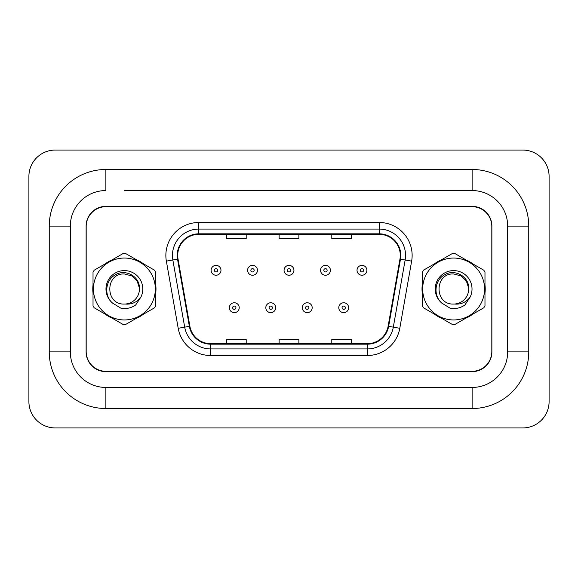 <?xml version="1.0" encoding="UTF-8"?>
<svg xmlns="http://www.w3.org/2000/svg" width="578" height="578" viewBox="0 0 578 578"><rect width="100%" height="100%" fill="white"/><g stroke="black" fill="none" stroke-linecap="round" stroke-linejoin="round"><path stroke-width="0.87" d="M92.776 289A31.609 31.609 0 0 0 93.022 292.945A31.609 31.609 0 0 1 93.022 285.055A31.609 31.609 0 0 0 92.776 289M105.283 314.186A31.609 31.609 0 0 0 112.118 318.131A31.609 31.609 0 0 1 105.283 314.186M136.646 318.131A31.609 31.609 0 0 0 143.474 314.186A31.609 31.609 0 0 1 136.646 318.131M155.742 292.945A31.609 31.609 0 0 0 155.742 285.055A31.609 31.609 0 0 1 155.742 292.945M422.012 289A31.609 31.609 0 0 0 422.258 292.945A31.609 31.609 0 0 1 422.258 285.055A31.609 31.609 0 0 0 422.012 289M434.526 314.186A31.609 31.609 0 0 0 441.354 318.131A31.609 31.609 0 0 1 434.526 314.186M465.882 318.131A31.609 31.609 0 0 0 472.717 314.186A31.609 31.609 0 0 1 465.882 318.131M484.978 292.945A31.609 31.609 0 0 0 484.978 285.055A31.609 31.609 0 0 1 484.978 292.945M177.713 255.418A21.068 21.068 0 0 1 198.789 234.343L379.211 234.343A21.068 21.068 0 0 1 399.962 259.074L388.12 326.245A21.068 21.068 0 0 1 367.37 343.657L210.63 343.657A21.068 21.068 0 0 1 189.88 326.245L178.038 259.074A21.068 21.068 0 0 1 177.713 255.418M177.193 255.418A21.596 21.596 0 0 0 177.518 259.168L189.36 326.332A21.596 21.596 0 0 0 210.63 344.177L367.37 344.177A21.596 21.596 0 0 0 388.64 326.332L400.482 259.168A21.596 21.596 0 0 0 379.211 233.823L198.789 233.823A21.596 21.596 0 0 0 177.193 255.418M166.363 261.133A32.924 32.924 0 0 1 198.789 222.494L379.211 222.494A32.924 32.924 0 0 1 411.637 261.133L399.795 328.297A32.924 32.924 0 0 1 367.37 355.506L210.63 355.506A32.924 32.924 0 0 1 178.205 328.297L166.363 261.133L172.851 259.992A26.342 26.342 0 0 1 198.789 229.076L379.211 229.076A26.342 26.342 0 0 1 405.149 259.992L393.307 327.155A26.342 26.342 0 0 1 367.37 348.924L210.63 348.924A26.342 26.342 0 0 1 184.693 327.155L172.851 259.992A26.342 26.342 0 0 1 172.446 255.418M143.474 263.814A31.609 31.609 0 0 0 136.646 259.869A31.609 31.609 0 0 1 143.474 263.814M112.118 259.869A31.609 31.609 0 0 0 105.283 263.814A31.609 31.609 0 0 1 112.118 259.869M472.717 263.814A31.609 31.609 0 0 0 465.882 259.869A31.609 31.609 0 0 1 472.717 263.814M441.354 259.869A31.609 31.609 0 0 0 434.526 263.814A31.609 31.609 0 0 1 441.354 259.869M491.813 226.446A19.753 19.753 0 0 0 472.06 206.693L105.94 206.693A19.753 19.753 0 0 0 86.187 226.446L86.187 351.554A19.753 19.753 0 0 0 105.94 371.307L472.06 371.307A19.753 19.753 0 0 0 491.813 351.554L491.813 226.446M388.64 326.332L393.307 327.155L405.149 259.992L411.637 261.133M279.123 234.343L279.123 238.808L298.877 238.808L298.877 234.343M226.446 234.343L226.446 238.808L246.199 238.808L246.199 234.343M331.801 234.343L331.801 238.808L351.554 238.808L351.554 234.343M298.877 343.657L298.877 339.192L279.123 339.192L279.123 343.657M246.199 343.657L246.199 339.192L226.446 339.192L226.446 343.657M351.554 343.657L351.554 339.192L331.801 339.192L331.801 343.657M220.977 270.302A4.942 4.942 0 0 1 216.042 275.236A4.942 4.942 0 0 1 211.1 270.302A4.942 4.942 0 0 1 216.042 265.36A4.942 4.942 0 0 1 220.977 270.302A4.942 4.942 0 0 0 216.042 265.36A4.942 4.942 0 0 0 211.1 270.302M229.343 307.698A4.942 4.942 0 0 1 234.278 302.764A4.942 4.942 0 0 1 239.22 307.698A4.942 4.942 0 0 1 234.278 312.64A4.942 4.942 0 0 1 229.343 307.698A4.942 4.942 0 0 0 234.278 312.64A4.942 4.942 0 0 0 239.22 307.698M124.378 190.559L472.125 190.559L124.378 190.559M472.125 408.516L472.125 387.441L105.875 387.441L472.125 387.441A35.561 35.561 0 0 0 507.679 351.886L507.679 226.114A35.561 35.561 0 0 0 472.125 190.559L472.125 169.484L105.875 169.484A56.63 56.63 0 0 0 49.246 226.114L49.246 351.886A56.63 56.63 0 0 0 105.875 408.516L472.125 408.516A56.63 56.63 0 0 0 528.754 351.886L528.754 226.114A56.63 56.63 0 0 0 472.125 169.484M472.125 206.36L105.875 206.36A19.753 19.753 0 0 0 86.122 226.114L86.122 351.886A19.753 19.753 0 0 0 105.875 371.64L472.125 371.64A19.753 19.753 0 0 0 491.878 351.886L491.878 226.114A19.753 19.753 0 0 0 472.125 206.36M105.875 169.484L105.875 190.559A35.561 35.561 0 0 0 70.321 226.114L70.321 351.886A35.561 35.561 0 0 0 105.875 387.441L105.875 408.516M549.1 176.398A26.342 26.342 0 0 0 522.758 150.063L55.242 150.063A26.342 26.342 0 0 0 28.9 176.398L28.9 401.602A26.342 26.342 0 0 0 55.242 427.937L522.758 427.937A26.342 26.342 0 0 0 549.1 401.602L549.1 176.398M257.456 270.302A4.942 4.942 0 0 1 252.521 275.236A4.942 4.942 0 0 1 247.579 270.302A4.942 4.942 0 0 1 252.521 265.36A4.942 4.942 0 0 1 257.456 270.302A4.942 4.942 0 0 0 252.521 265.36A4.942 4.942 0 0 0 247.579 270.302M293.942 270.302A4.942 4.942 0 0 1 289 275.236A4.942 4.942 0 0 1 284.058 270.302A4.942 4.942 0 0 1 289 265.36A4.942 4.942 0 0 1 293.942 270.302A4.942 4.942 0 0 0 289 265.36A4.942 4.942 0 0 0 284.058 270.302M330.421 270.302A4.942 4.942 0 0 1 325.479 275.236A4.942 4.942 0 0 1 320.544 270.302A4.942 4.942 0 0 1 325.479 265.36A4.942 4.942 0 0 1 330.421 270.302A4.942 4.942 0 0 0 325.479 265.36A4.942 4.942 0 0 0 320.544 270.302M366.9 270.302A4.942 4.942 0 0 1 361.958 275.236A4.942 4.942 0 0 1 357.023 270.302A4.942 4.942 0 0 1 361.958 265.36A4.942 4.942 0 0 1 366.9 270.302A4.942 4.942 0 0 0 361.958 265.36A4.942 4.942 0 0 0 357.023 270.302M265.822 307.698A4.942 4.942 0 0 1 270.757 302.764A4.942 4.942 0 0 1 275.699 307.698A4.942 4.942 0 0 1 270.757 312.64A4.942 4.942 0 0 1 265.822 307.698A4.942 4.942 0 0 0 270.757 312.64A4.942 4.942 0 0 0 275.699 307.698M302.301 307.698A4.942 4.942 0 0 1 307.243 302.764A4.942 4.942 0 0 1 312.178 307.698A4.942 4.942 0 0 1 307.243 312.64A4.942 4.942 0 0 1 302.301 307.698A4.942 4.942 0 0 0 307.243 312.64A4.942 4.942 0 0 0 312.178 307.698M338.78 307.698A4.942 4.942 0 0 1 343.722 302.764A4.942 4.942 0 0 1 348.657 307.698A4.942 4.942 0 0 1 343.722 312.64A4.942 4.942 0 0 1 338.78 307.698A4.942 4.942 0 0 0 343.722 312.64A4.942 4.942 0 0 0 348.657 307.698M124.378 319.952A30.952 30.952 0 0 0 155.33 289A30.952 30.952 0 0 0 124.378 258.048A30.952 30.952 0 0 0 93.434 289A30.952 30.952 0 0 0 124.378 319.952M124.378 324.561A35.561 35.561 0 0 0 125.542 324.54L154.572 307.778A35.561 35.561 0 0 0 155.742 305.762L155.742 272.238A35.561 35.561 0 0 0 154.572 270.222L125.542 253.46A35.561 35.561 0 0 0 123.215 253.46L94.185 270.222A35.561 35.561 0 0 0 93.022 272.238L93.022 305.762A35.561 35.561 0 0 0 94.185 307.778L123.215 324.54A35.561 35.561 0 0 0 124.378 324.561M131.907 275.966L124.378 273.95L131.907 275.966L137.159 281.038L139.399 288.046L137.159 281.038L131.907 275.966L124.378 273.95L131.907 275.966L137.159 281.038L139.399 288.046L137.159 281.038L131.907 275.966L124.378 273.95C104.958 273.004 104.958 304.996 124.378 304.05L125.216 304.028A15.05 15.05 0 0 0 139.399 288.046L137.159 281.038L131.907 275.966L124.378 273.95C104.958 273.004 104.958 304.996 124.378 304.05L125.216 304.028C131.705 304.628 136.935 302.308 140.916 297.063A18.395 18.395 0 0 0 133.764 273.177A18.395 18.395 0 0 0 109.372 278.358A18.395 18.395 0 0 0 112.544 303.082L121.062 308.298C126.38 309.129 131.249 308.023 135.671 304.996L140.916 297.063M124.378 273.95C104.958 273.004 104.958 304.996 124.378 304.05C104.958 304.996 104.958 273.004 124.378 273.95C104.958 273.004 104.958 304.996 124.378 304.05C104.958 304.996 104.958 273.004 124.378 273.95M139.399 288.046C139.76 276.298 125.13 268.575 115.376 274.81C105.145 280.178 103.845 295.698 112.544 303.082M453.622 319.952A30.952 30.952 0 0 0 484.566 289A30.952 30.952 0 0 0 453.622 258.048A30.952 30.952 0 0 0 422.67 289A30.952 30.952 0 0 0 453.622 319.952M453.622 324.561A35.561 35.561 0 0 0 454.785 324.54L483.815 307.778A35.561 35.561 0 0 0 484.978 305.762L484.978 272.238A35.561 35.561 0 0 0 483.815 270.222L454.785 253.46A35.561 35.561 0 0 0 452.458 253.46L423.428 270.222A35.561 35.561 0 0 0 422.258 272.238L422.258 305.762A35.561 35.561 0 0 0 423.428 307.778L452.458 324.54A35.561 35.561 0 0 0 453.622 324.561M461.15 275.966L453.622 273.95L461.15 275.966L466.395 281.038L468.642 288.046L466.395 281.038L461.15 275.966L453.622 273.95L461.15 275.966L466.395 281.038L468.642 288.046L466.395 281.038L461.15 275.966L453.622 273.95C434.201 273.004 434.201 304.996 453.622 304.05L454.46 304.028A15.05 15.05 0 0 0 468.642 288.046L466.395 281.038L461.15 275.966L453.622 273.95C434.201 273.004 434.201 304.996 453.622 304.05L454.46 304.028C460.948 304.628 466.179 302.308 470.16 297.063A18.395 18.395 0 0 0 463.007 273.177A18.395 18.395 0 0 0 438.615 278.358A18.395 18.395 0 0 0 441.787 303.082L450.305 308.298C455.616 309.129 460.485 308.023 464.907 304.996L470.16 297.063M453.622 273.95C434.201 273.004 434.201 304.996 453.622 304.05C434.201 304.996 434.201 273.004 453.622 273.95C434.201 273.004 434.201 304.996 453.622 304.05C434.201 304.996 434.201 273.004 453.622 273.95M468.642 288.046C468.996 276.298 454.366 268.575 444.612 274.81C434.381 280.178 433.088 295.698 441.787 303.082M379.211 222.494L379.211 233.823M172.851 259.992L177.518 259.168M210.63 355.506L210.63 344.177M367.37 344.177L367.37 355.506M178.205 328.297L189.36 326.332M400.482 259.168L405.149 259.992M198.789 222.494L198.789 233.823M393.307 327.155L399.795 328.297M214.395 270.302A1.647 1.647 0 0 0 216.042 271.942A1.647 1.647 0 0 0 217.689 270.302A1.647 1.647 0 0 0 216.042 268.654A1.647 1.647 0 0 0 214.395 270.302M235.925 307.698A1.647 1.647 0 0 0 234.278 306.058A1.647 1.647 0 0 0 232.631 307.698A1.647 1.647 0 0 0 234.278 309.346A1.647 1.647 0 0 0 235.925 307.698M528.754 226.114L507.679 226.114L507.679 351.886L528.754 351.886M49.246 351.886L70.321 351.886L70.321 226.114L49.246 226.114M250.874 270.302A1.647 1.647 0 0 0 252.521 271.942A1.647 1.647 0 0 0 254.168 270.302A1.647 1.647 0 0 0 252.521 268.654A1.647 1.647 0 0 0 250.874 270.302M287.353 270.302A1.647 1.647 0 0 0 289 271.942A1.647 1.647 0 0 0 290.647 270.302A1.647 1.647 0 0 0 289 268.654A1.647 1.647 0 0 0 287.353 270.302M323.832 270.302A1.647 1.647 0 0 0 325.479 271.942A1.647 1.647 0 0 0 327.126 270.302A1.647 1.647 0 0 0 325.479 268.654A1.647 1.647 0 0 0 323.832 270.302M360.311 270.302A1.647 1.647 0 0 0 361.958 271.942A1.647 1.647 0 0 0 363.605 270.302A1.647 1.647 0 0 0 361.958 268.654A1.647 1.647 0 0 0 360.311 270.302M272.404 307.698A1.647 1.647 0 0 0 270.757 306.058A1.647 1.647 0 0 0 269.117 307.698A1.647 1.647 0 0 0 270.757 309.346A1.647 1.647 0 0 0 272.404 307.698M308.883 307.698A1.647 1.647 0 0 0 307.243 306.058A1.647 1.647 0 0 0 305.596 307.698A1.647 1.647 0 0 0 307.243 309.346A1.647 1.647 0 0 0 308.883 307.698M345.369 307.698A1.647 1.647 0 0 0 343.722 306.058A1.647 1.647 0 0 0 342.075 307.698A1.647 1.647 0 0 0 343.722 309.346A1.647 1.647 0 0 0 345.369 307.698"/></g></svg>

